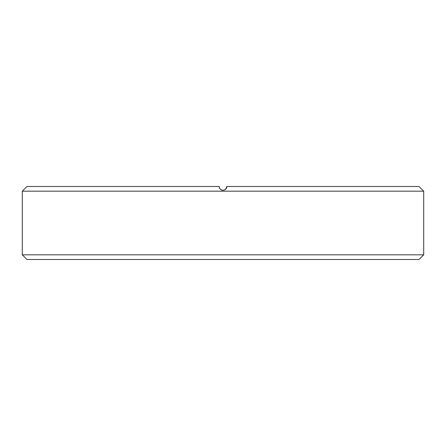 <?xml version="1.0" encoding="UTF-8"?>
<svg xmlns="http://www.w3.org/2000/svg" width="446" height="446" viewBox="0 0 446 446"><rect width="100%" height="100%" fill="white"/><g stroke="black" fill="none" stroke-linecap="round" stroke-linejoin="round"><path stroke-width="0.67" d="M423.7 254.822L419.028 259.488L26.972 259.488L22.3 254.822L423.7 254.822L423.7 191.178L22.3 191.178L22.3 254.822M225.698 189.176L226.797 186.512C226.568 188.814 225.302 190.08 223 190.303C225.592 189.79 226.858 188.524 226.797 186.512L419.028 186.512L423.7 191.178M223 190.303C220.698 190.08 219.432 188.814 219.203 186.512C219.142 188.524 220.408 189.79 223 190.303M22.3 191.178L26.972 186.512L219.203 186.512"/></g></svg>
